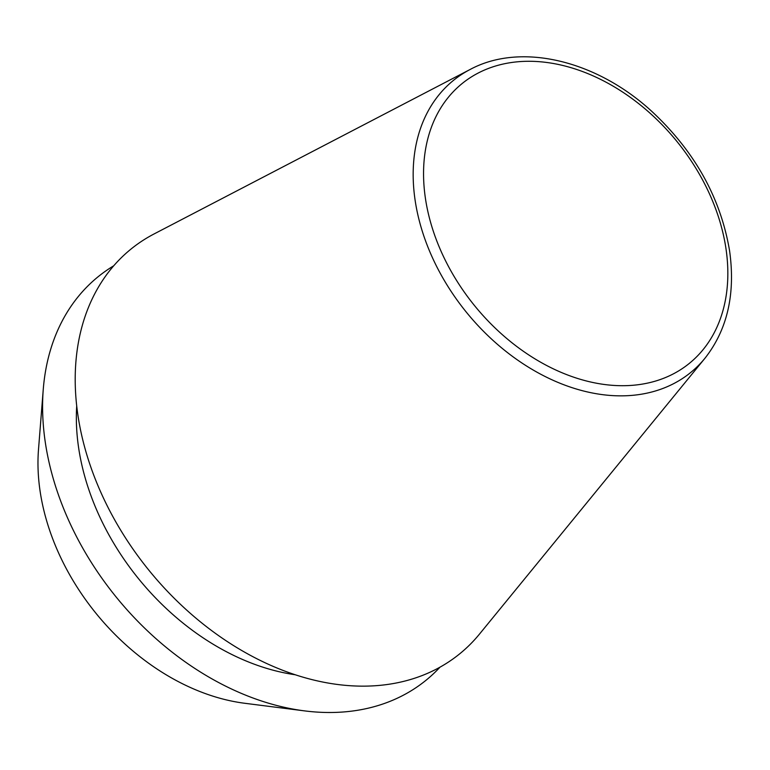 <?xml version="1.0" encoding="UTF-8"?>
<svg xmlns="http://www.w3.org/2000/svg" width="770" height="770" viewBox="0 0 770 770"><rect width="100%" height="100%" fill="white"/><g stroke="black" fill="none" stroke-linecap="round" stroke-linejoin="round"><path stroke-width="1.16" d="M470.114 69.483L154.106 233.936A260.703 188.486 50.9 0 0 77.943 415.396A260.703 188.486 50.9 0 0 249.287 654.76A260.703 188.486 50.9 0 0 479.479 634.095L704.935 358.281C727.4 329.704 735.61 293.87 729.575 250.76C720.547 197.438 694.405 150.776 651.141 110.774C595.634 60.041 520.462 42.273 470.114 69.483A188.159 136.03 50.9 0 0 415.146 200.441A188.159 136.03 50.9 0 0 538.808 373.2A188.159 136.03 50.9 0 0 704.935 358.281M76.711 405.983A219.979 159.034 50.9 0 0 78.665 448.053A219.979 159.034 50.9 0 0 295.257 674.761M113.7 265.804A259.971 187.957 50.9 0 0 43.255 389.428L38.5 449.516A205.224 148.369 50.9 0 0 40.136 491.433A205.224 148.369 50.9 0 0 244.841 703.289L304.641 710.893A259.971 187.957 50.9 0 0 440.026 667.147M43.255 389.428A259.971 187.957 50.9 0 0 45.324 442.519A259.971 187.957 50.9 0 0 304.641 710.893M725.946 248.46A180.238 130.303 50.9 0 0 551.744 63.217A180.238 130.303 50.9 0 0 425.444 198.535A180.238 130.303 50.9 0 0 599.647 383.778A180.238 130.303 50.9 0 0 725.946 248.46"/></g></svg>
